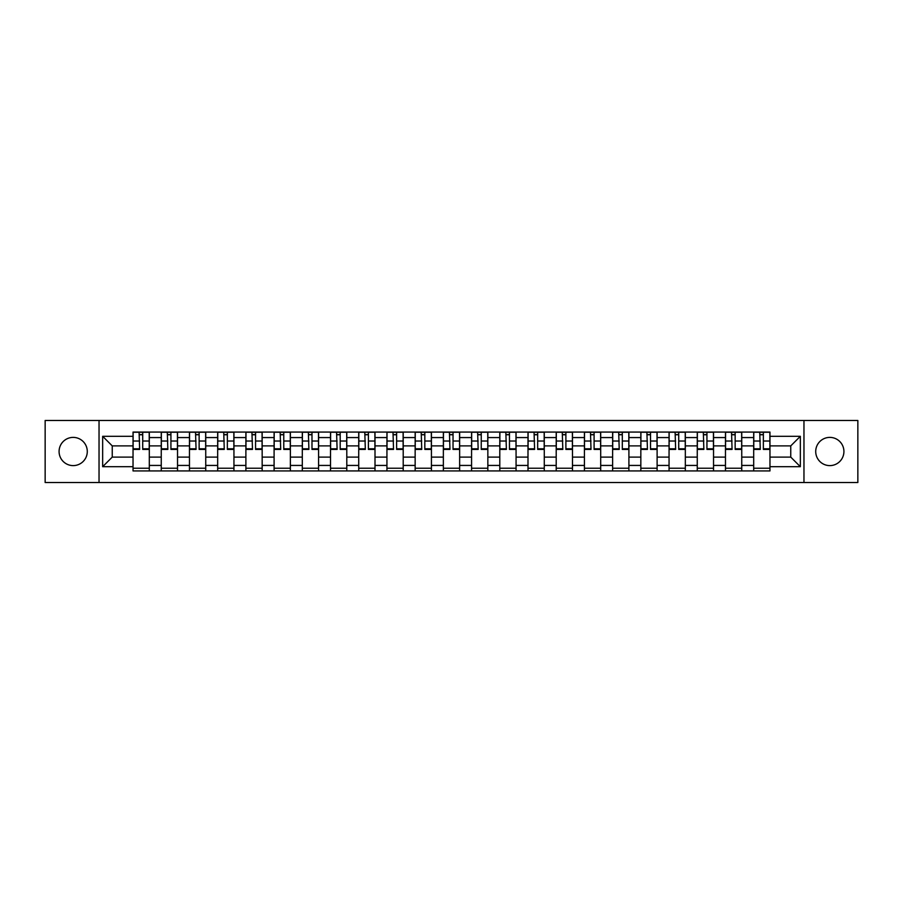 <?xml version="1.0" encoding="UTF-8"?>
<svg xmlns="http://www.w3.org/2000/svg" width="903" height="903" viewBox="0 0 903 903"><rect width="100%" height="100%" fill="white"/><g stroke="black" fill="none" stroke-linecap="round" stroke-linejoin="round"><path stroke-width="1.35" d="M829.823 437.391A14.109 14.109 0 0 0 815.714 451.5A14.109 14.109 0 0 0 829.823 465.609A14.109 14.109 0 0 0 843.921 451.5A14.109 14.109 0 0 0 829.823 437.391M73.177 437.391A14.109 14.109 0 0 0 59.079 451.5A14.109 14.109 0 0 0 73.177 465.609A14.109 14.109 0 0 0 87.286 451.5A14.109 14.109 0 0 0 73.177 437.391M803.963 482.518L857.85 482.518L857.85 420.482L45.15 420.482L45.15 482.518L803.963 482.518L803.963 420.482M161.253 470.937L161.253 437.571L149.311 437.571L149.311 470.937M149.311 437.571L149.311 432.063M161.253 437.571L161.253 432.063M177.53 432.063L177.53 470.937M189.461 470.937L189.461 432.063M205.737 432.063L205.737 470.937M217.668 470.937L217.668 432.063M233.945 432.063L233.945 470.937M245.887 470.937L245.887 432.063M262.163 432.063L262.163 470.937M274.094 470.937L274.094 432.063M290.371 432.063L290.371 470.937M302.302 470.937L302.302 432.063M318.578 432.063L318.578 470.937M330.521 470.937L330.521 432.063M346.797 432.063L346.797 470.937M358.728 470.937L358.728 432.063M375.005 432.063L375.005 470.937M386.935 470.937L386.935 432.063M403.212 432.063L403.212 470.937M415.154 470.937L415.154 432.063M431.431 432.063L431.431 470.937M443.362 470.937L443.362 432.063M459.638 432.063L459.638 470.937M471.569 470.937L471.569 432.063M487.846 432.063L487.846 470.937M499.788 470.937L499.788 432.063M516.064 432.063L516.064 470.937M527.995 470.937L527.995 432.063M544.272 432.063L544.272 470.937M556.203 470.937L556.203 432.063M572.479 432.063L572.479 470.937M584.422 470.937L584.422 432.063M600.698 432.063L600.698 470.937M612.629 470.937L612.629 432.063M628.906 432.063L628.906 470.937M640.837 470.937L640.837 432.063M657.113 432.063L657.113 470.937M669.055 470.937L669.055 432.063M685.332 432.063L685.332 470.937M697.263 470.937L697.263 432.063M713.539 432.063L713.539 470.937M725.47 470.937L725.47 432.063M741.747 432.063L741.747 470.937M753.689 470.937L753.689 432.063M753.689 457.11L741.747 457.11M725.47 457.11L713.539 457.11M697.263 457.11L685.332 457.11M669.055 457.11L657.113 457.11M640.837 457.11L628.906 457.11M612.629 457.11L600.698 457.11M584.422 457.11L572.479 457.11M556.203 457.11L544.272 457.11M527.995 457.11L516.064 457.11M499.788 457.11L487.846 457.11M471.569 457.11L459.638 457.11M443.362 457.11L431.431 457.11M415.154 457.11L403.212 457.11M386.935 457.11L375.005 457.11M358.728 457.11L346.797 457.11M330.521 457.11L318.578 457.11M302.302 457.11L290.371 457.11M274.094 457.11L262.163 457.11M245.887 457.11L233.945 457.11M217.668 457.11L205.737 457.11M189.461 457.11L177.53 457.11M161.253 457.11L149.311 457.11M753.689 445.89L741.747 445.89M725.47 445.89L713.539 445.89M697.263 445.89L685.332 445.89M669.055 445.89L657.113 445.89M640.837 445.89L628.906 445.89M612.629 445.89L600.698 445.89M584.422 445.89L572.479 445.89M556.203 445.89L544.272 445.89M527.995 445.89L516.064 445.89M499.788 445.89L487.846 445.89M471.569 445.89L459.638 445.89M443.362 445.89L431.431 445.89M415.154 445.89L403.212 445.89M386.935 445.89L375.005 445.89M358.728 445.89L346.797 445.89M330.521 445.89L318.578 445.89M302.302 445.89L290.371 445.89M274.094 445.89L262.163 445.89M245.887 445.89L233.945 445.89M217.668 445.89L205.737 445.89M189.461 445.89L177.53 445.89M161.253 445.89L149.311 445.89M112.243 457.11L133.034 457.11L133.034 445.89L112.243 445.89L112.243 457.11L102.66 466.693L102.66 436.307L133.034 436.307L133.034 445.89M769.966 445.89L769.966 457.11L790.757 457.11L790.757 445.89L769.966 445.89L769.966 432.063L133.034 432.063L133.034 436.307M769.966 436.307L800.34 436.307L800.34 466.693L769.966 466.693L769.966 457.11M133.034 457.11L133.034 470.937L769.966 470.937L769.966 466.693M133.034 466.693L102.66 466.693M99.037 482.518L99.037 420.482M149.311 468.228L133.034 468.228M139.638 434.772L142.719 434.772M177.53 468.228L161.253 468.228M167.845 434.772L170.927 434.772M205.737 468.228L189.461 468.228M196.064 434.772L199.134 434.772M233.945 468.228L217.668 468.228M224.271 434.772L227.353 434.772M262.163 468.228L245.887 468.228M252.479 434.772L255.56 434.772M290.371 468.228L274.094 468.228M280.698 434.772L283.768 434.772M318.578 468.228L302.302 468.228M308.905 434.772L311.986 434.772M346.797 468.228L330.521 468.228M337.112 434.772L340.194 434.772M375.005 468.228L358.728 468.228M365.331 434.772L368.401 434.772M403.212 468.228L386.935 468.228M393.539 434.772L396.62 434.772M431.431 468.228L415.154 468.228M421.746 434.772L424.828 434.772M459.638 468.228L443.362 468.228M449.965 434.772L453.035 434.772M487.846 468.228L471.569 468.228M478.172 434.772L481.254 434.772M516.064 468.228L499.788 468.228M506.38 434.772L509.461 434.772M544.272 468.228L527.995 468.228M534.599 434.772L537.669 434.772M572.479 468.228L556.203 468.228M562.806 434.772L565.888 434.772M600.698 468.228L584.422 468.228M591.014 434.772L594.095 434.772M628.906 468.228L612.629 468.228M619.232 434.772L622.302 434.772M657.113 468.228L640.837 468.228M647.44 434.772L650.521 434.772M685.332 468.228L669.055 468.228M675.647 434.772L678.729 434.772M713.539 468.228L697.263 468.228M703.866 434.772L706.936 434.772M741.747 468.228L725.47 468.228M732.073 434.772L735.155 434.772M769.966 468.228L753.689 468.228M760.281 434.772L763.362 434.772M102.66 436.307L112.243 445.89M790.757 457.11L800.34 466.693M790.757 445.89L800.34 436.307M142.719 448.802L149.221 448.802L149.221 449.423L142.719 449.423L142.719 432.244L149.221 432.244L145.609 432.244M149.221 448.802L149.221 432.244M139.638 434.591L142.719 434.591M143.261 432.244L133.125 432.244L133.125 449.423L139.638 449.423L139.096 432.244M170.927 448.802L177.439 448.802L177.439 449.423L170.927 449.423L170.927 432.244L177.439 432.244L173.816 432.244M177.439 448.802L177.439 432.244M167.845 434.591L170.927 434.591M171.468 432.244L161.344 432.244L161.344 449.423L167.845 449.423L167.303 432.244M199.134 448.802L205.647 448.802L205.647 449.423L199.134 449.423L199.134 432.244L205.647 432.244L202.035 432.244M205.647 448.802L205.647 432.244M196.064 434.591L199.134 434.591M199.676 432.244L189.551 432.244L189.551 449.423L196.064 449.423L195.522 432.244M227.353 448.802L233.854 448.802L233.854 449.423L227.353 449.423L227.353 432.244L233.854 432.244L230.242 432.244M233.854 448.802L233.854 432.244M224.271 434.591L227.353 434.591M227.895 432.244L217.758 432.244L217.758 449.423L224.271 449.423L223.73 432.244M255.56 448.802L262.073 448.802L262.073 449.423L255.56 449.423L255.56 432.244L262.073 432.244L258.45 432.244M262.073 448.802L262.073 432.244M252.479 434.591L255.56 434.591M256.102 432.244L245.977 432.244L245.977 449.423L252.479 449.423L251.937 432.244M283.768 448.802L290.281 448.802L290.281 449.423L283.768 449.423L283.768 432.244L290.281 432.244L286.669 432.244M290.281 448.802L290.281 432.244M280.698 434.591L283.768 434.591M284.31 432.244L274.185 432.244L274.185 449.423L280.698 449.423L280.156 432.244M311.986 448.802L318.488 448.802L318.488 449.423L311.986 449.423L311.986 432.244L318.488 432.244L314.876 432.244M318.488 448.802L318.488 432.244M308.905 434.591L311.986 434.591M312.528 432.244L302.392 432.244L302.392 449.423L308.905 449.423L308.363 432.244M340.194 448.802L346.707 448.802L346.707 449.423L340.194 449.423L340.194 432.244L346.707 432.244L343.084 432.244M346.707 448.802L346.707 432.244M337.112 434.591L340.194 434.591M340.736 432.244L330.611 432.244L330.611 449.423L337.112 449.423L336.571 432.244M368.401 448.802L374.914 448.802L374.914 449.423L368.401 449.423L368.401 432.244L374.914 432.244L371.302 432.244M374.914 448.802L374.914 432.244M365.331 434.591L368.401 434.591M368.943 432.244L358.818 432.244L358.818 449.423L365.331 449.423L364.789 432.244M396.62 448.802L403.122 448.802L403.122 449.423L396.62 449.423L396.62 432.244L403.122 432.244L399.51 432.244M403.122 448.802L403.122 432.244M393.539 434.591L396.62 434.591M397.162 432.244L387.026 432.244L387.026 449.423L393.539 449.423L392.997 432.244M424.828 448.802L431.341 448.802L431.341 449.423L424.828 449.423L424.828 432.244L431.341 432.244L427.717 432.244M431.341 448.802L431.341 432.244M421.746 434.591L424.828 434.591M425.369 432.244L415.245 432.244L415.245 449.423L421.746 449.423L421.204 432.244M453.035 448.802L459.548 448.802L459.548 449.423L453.035 449.423L453.035 432.244L459.548 432.244L455.936 432.244M459.548 448.802L459.548 432.244M449.965 434.591L453.035 434.591M453.577 432.244L443.452 432.244L443.452 449.423L449.965 449.423L449.423 432.244M481.254 448.802L487.755 448.802L487.755 449.423L481.254 449.423L481.254 432.244L487.755 432.244L484.143 432.244M487.755 448.802L487.755 432.244M478.172 434.591L481.254 434.591M481.796 432.244L471.659 432.244L471.659 449.423L478.172 449.423L477.631 432.244M509.461 448.802L515.974 448.802L515.974 449.423L509.461 449.423L509.461 432.244L515.974 432.244L512.351 432.244M515.974 448.802L515.974 432.244M506.38 434.591L509.461 434.591M510.003 432.244L499.878 432.244L499.878 449.423L506.38 449.423L505.838 432.244M537.669 448.802L544.182 448.802L544.182 449.423L537.669 449.423L537.669 432.244L544.182 432.244L540.57 432.244M544.182 448.802L544.182 432.244M534.599 434.591L537.669 434.591M538.211 432.244L528.086 432.244L528.086 449.423L534.599 449.423L534.057 432.244M565.888 448.802L572.389 448.802L572.389 449.423L565.888 449.423L565.888 432.244L572.389 432.244L568.777 432.244M572.389 448.802L572.389 432.244M562.806 434.591L565.888 434.591M566.429 432.244L556.293 432.244L556.293 449.423L562.806 449.423L562.264 432.244M594.095 448.802L600.608 448.802L600.608 449.423L594.095 449.423L594.095 432.244L600.608 432.244L596.985 432.244M600.608 448.802L600.608 432.244M591.014 434.591L594.095 434.591M594.637 432.244L584.512 432.244L584.512 449.423L591.014 449.423L590.472 432.244M622.302 448.802L628.815 448.802L628.815 449.423L622.302 449.423L622.302 432.244L628.815 432.244L625.203 432.244M628.815 448.802L628.815 432.244M619.232 434.591L622.302 434.591M622.844 432.244L612.719 432.244L612.719 449.423L619.232 449.423L618.69 432.244M650.521 448.802L657.023 448.802L657.023 449.423L650.521 449.423L650.521 432.244L657.023 432.244L653.411 432.244M657.023 448.802L657.023 432.244M647.44 434.591L650.521 434.591M651.063 432.244L640.927 432.244L640.927 449.423L647.44 449.423L646.898 432.244M678.729 448.802L685.242 448.802L685.242 449.423L678.729 449.423L678.729 432.244L685.242 432.244L681.618 432.244M685.242 448.802L685.242 432.244M675.647 434.591L678.729 434.591M679.27 432.244L669.146 432.244L669.146 449.423L675.647 449.423L675.105 432.244M706.936 448.802L713.449 448.802L713.449 449.423L706.936 449.423L706.936 432.244L713.449 432.244L709.837 432.244M713.449 448.802L713.449 432.244M703.866 434.591L706.936 434.591M707.478 432.244L697.353 432.244L697.353 449.423L703.866 449.423L703.324 432.244M735.155 448.802L741.656 448.802L741.656 449.423L735.155 449.423L735.155 432.244L741.656 432.244L738.044 432.244M741.656 448.802L741.656 432.244M732.073 434.591L735.155 434.591M735.697 432.244L725.56 432.244L725.56 449.423L732.073 449.423L731.532 432.244M763.362 448.802L769.875 448.802L769.875 449.423L763.362 449.423L763.362 432.244L769.875 432.244L766.252 432.244M769.875 448.802L769.875 432.244M760.281 434.591L763.362 434.591M763.904 432.244L753.779 432.244L753.779 449.423L760.281 449.423L759.739 432.244M725.47 437.571L713.539 437.571M697.263 437.571L685.332 437.571M669.055 437.571L657.113 437.571M640.837 437.571L628.906 437.571M612.629 437.571L600.698 437.571M584.422 437.571L572.479 437.571M556.203 437.571L544.272 437.571M527.995 437.571L516.064 437.571M499.788 437.571L487.846 437.571M471.569 437.571L459.638 437.571M443.362 437.571L431.431 437.571M415.154 437.571L403.212 437.571M386.935 437.571L375.005 437.571M358.728 437.571L346.797 437.571M330.521 437.571L318.578 437.571M302.302 437.571L290.371 437.571M274.094 437.571L262.163 437.571M245.887 437.571L233.945 437.571M217.668 437.571L205.737 437.571M189.461 437.571L177.53 437.571M753.689 437.571L741.747 437.571M725.47 465.429L713.539 465.429M697.263 465.429L685.332 465.429M669.055 465.429L657.113 465.429M640.837 465.429L628.906 465.429M612.629 465.429L600.698 465.429M584.422 465.429L572.479 465.429M556.203 465.429L544.272 465.429M527.995 465.429L516.064 465.429M499.788 465.429L487.846 465.429M471.569 465.429L459.638 465.429M443.362 465.429L431.431 465.429M415.154 465.429L403.212 465.429M386.935 465.429L375.005 465.429M358.728 465.429L346.797 465.429M330.521 465.429L318.578 465.429M302.302 465.429L290.371 465.429M274.094 465.429L262.163 465.429M245.887 465.429L233.945 465.429M217.668 465.429L205.737 465.429M189.461 465.429L177.53 465.429M161.253 465.429L149.311 465.429M753.689 465.429L741.747 465.429M142.719 441.025L149.221 441.025M133.125 448.802L139.638 448.802M133.125 441.025L139.638 441.025M170.927 441.025L177.439 441.025M161.344 448.802L167.845 448.802M161.344 441.025L167.845 441.025M199.134 441.025L205.647 441.025M189.551 448.802L196.064 448.802M189.551 441.025L196.064 441.025M227.353 441.025L233.854 441.025M217.758 448.802L224.271 448.802M217.758 441.025L224.271 441.025M255.56 441.025L262.073 441.025M245.977 448.802L252.479 448.802M245.977 441.025L252.479 441.025M283.768 441.025L290.281 441.025M274.185 448.802L280.698 448.802M274.185 441.025L280.698 441.025M311.986 441.025L318.488 441.025M302.392 448.802L308.905 448.802M302.392 441.025L308.905 441.025M340.194 441.025L346.707 441.025M330.611 448.802L337.112 448.802M330.611 441.025L337.112 441.025M368.401 441.025L374.914 441.025M358.818 448.802L365.331 448.802M358.818 441.025L365.331 441.025M396.62 441.025L403.122 441.025M387.026 448.802L393.539 448.802M387.026 441.025L393.539 441.025M424.828 441.025L431.341 441.025M415.245 448.802L421.746 448.802M415.245 441.025L421.746 441.025M453.035 441.025L459.548 441.025M443.452 448.802L449.965 448.802M443.452 441.025L449.965 441.025M481.254 441.025L487.755 441.025M471.659 448.802L478.172 448.802M471.659 441.025L478.172 441.025M509.461 441.025L515.974 441.025M499.878 448.802L506.38 448.802M499.878 441.025L506.38 441.025M537.669 441.025L544.182 441.025M528.086 448.802L534.599 448.802M528.086 441.025L534.599 441.025M565.888 441.025L572.389 441.025M556.293 448.802L562.806 448.802M556.293 441.025L562.806 441.025M594.095 441.025L600.608 441.025M584.512 448.802L591.014 448.802M584.512 441.025L591.014 441.025M622.302 441.025L628.815 441.025M612.719 448.802L619.232 448.802M612.719 441.025L619.232 441.025M650.521 441.025L657.023 441.025M640.927 448.802L647.44 448.802M640.927 441.025L647.44 441.025M678.729 441.025L685.242 441.025M669.146 448.802L675.647 448.802M669.146 441.025L675.647 441.025M706.936 441.025L713.449 441.025M697.353 448.802L703.866 448.802M697.353 441.025L703.866 441.025M735.155 441.025L741.656 441.025M725.56 448.802L732.073 448.802M725.56 441.025L732.073 441.025M763.362 441.025L769.875 441.025M753.779 448.802L760.281 448.802M753.779 441.025L760.281 441.025"/></g></svg>
